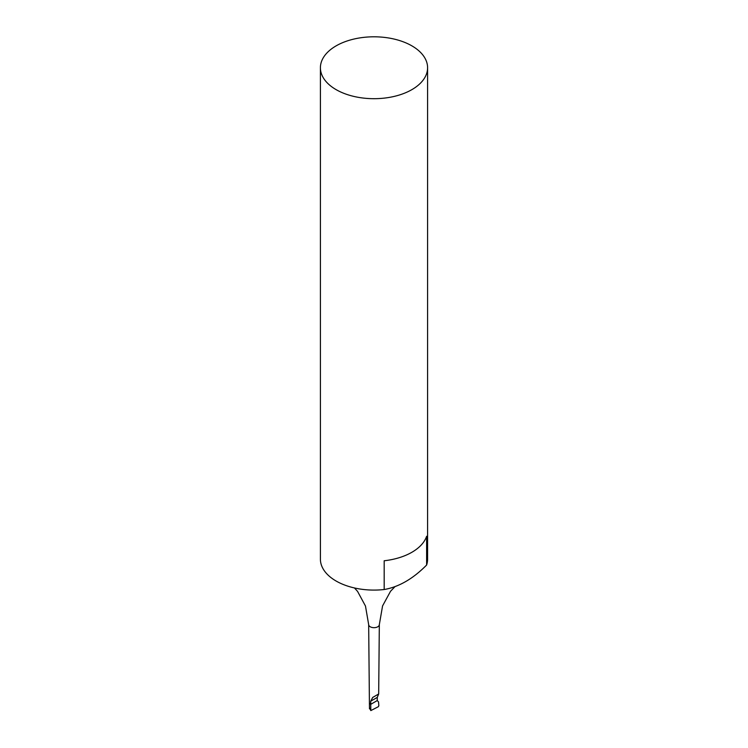 <?xml version="1.0" encoding="UTF-8"?>
<svg xmlns="http://www.w3.org/2000/svg" width="748" height="748" viewBox="0 0 748 748"><rect width="100%" height="100%" fill="white"/><g stroke="black" fill="none" stroke-linecap="round" stroke-linejoin="round"><path stroke-width="1.12" d="M378.479 694.097L372.7 697.435L370.737 701.175L370.756 704.317A4.591 2.655 180 0 1 369.409 702.456A4.591 2.655 0 0 0 370.756 704.317L370.812 710.6L378.301 706.729L378.834 705.738L378.535 701.933L377.254 700.567L370.756 704.317L377.254 700.567L377.273 697.398L378.675 693.985L379.329 624.617L382.565 605.927L390.54 591.275L395.056 586.582M369.662 708.085L370.812 710.6M336.104 45.871A53.594 30.949 180 0 1 394.514 39.158A53.594 30.949 180 0 1 427.594 67.75A53.594 30.949 180 0 1 384.182 98.128A53.594 30.949 180 0 1 320.406 67.75A53.594 30.949 180 0 1 336.104 45.871M320.406 67.75L320.406 559.149A53.594 30.949 0 0 0 336.104 581.028A53.594 30.949 0 0 0 384.182 589.527L384.182 560.766A53.594 30.949 0 0 0 426.622 536.269L426.622 565.03A53.594 30.949 0 0 0 427.594 559.149L427.594 67.75M384.182 589.527C398.899 586.965 413.046 578.793 426.622 565.03M354.477 587.965L357.572 591.406L365.473 606.03L368.671 624.617A5.33 3.076 0 0 0 370.232 626.777A5.33 3.076 0 0 0 376.029 627.45A5.33 3.076 0 0 0 379.329 624.617M370.737 701.175L377.273 697.398M369.465 708.814L368.671 624.617"/></g></svg>
